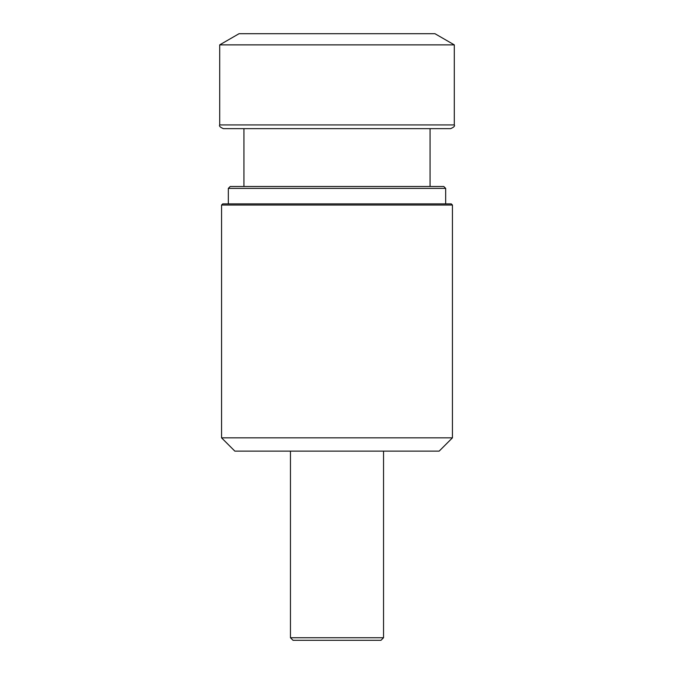 <?xml version="1.0" encoding="UTF-8"?>
<svg xmlns="http://www.w3.org/2000/svg" width="674" height="674" viewBox="0 0 674 674"><rect width="100%" height="100%" fill="white"/><g stroke="black" fill="none" stroke-linecap="round" stroke-linejoin="round"><path stroke-width="1.01" d="M243.929 186.487L243.929 128.658M383.54 637.739L290.46 637.739L293.022 640.3L380.978 640.3L383.54 637.739L383.54 451.133M290.46 637.739L290.46 451.133M221.561 437.847L234.847 451.133L439.153 451.133L452.439 437.847L452.439 205.039L221.561 205.039L221.561 437.847L452.439 437.847M221.561 205.039L222.715 203.885L451.285 203.885L452.439 205.039M228.326 203.885L228.326 188.383L445.674 188.383L445.674 203.885M228.326 188.383L230.213 186.487L443.787 186.487L445.674 188.383M337 33.7L434.949 33.7L454.301 44.872L219.699 44.872L239.051 33.7L337 33.7M454.301 124.934L219.699 124.934C218.924 126.055 220.171 127.293 223.423 128.658L450.577 128.658C453.829 127.293 455.076 126.055 454.301 124.934L454.301 44.872M430.071 186.487L430.071 128.658M219.699 124.934L219.699 44.872"/></g></svg>
